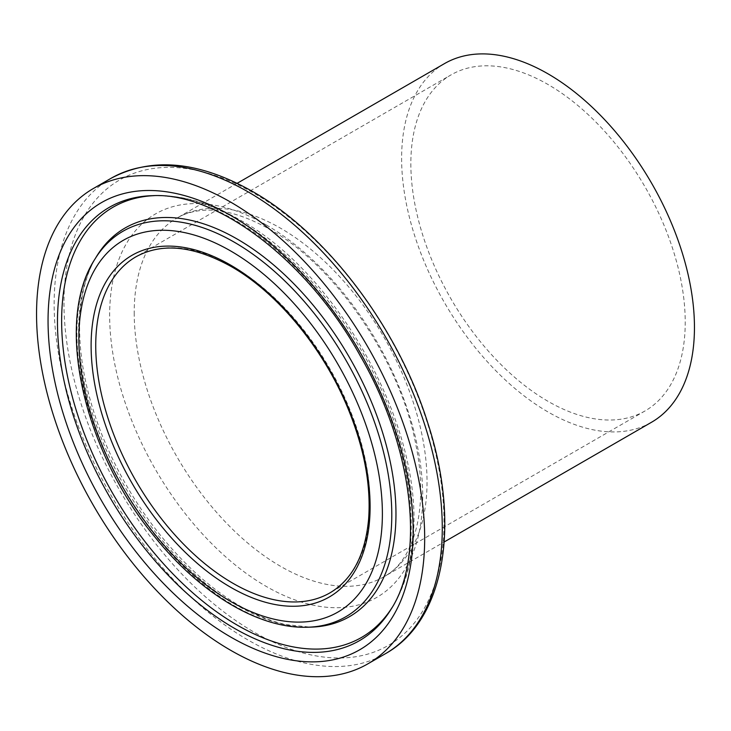 <?xml version="1.0" encoding="UTF-8"?>
<svg xmlns="http://www.w3.org/2000/svg" width="731" height="731" viewBox="0 0 731 731"><rect width="100%" height="100%" fill="white"/><g stroke="black" fill="none" stroke-linecap="round" stroke-linejoin="round"><path stroke-width="0.55" stroke-dasharray="3.65 2.74" d="M444.503 63.597A207.056 119.546 -120 0 0 401.621 158.389A207.056 119.546 -120 0 0 492.009 366.761A207.056 119.546 -120 0 0 651.568 422.235M410.849 163.717A194.017 112.017 -120 0 0 495.536 358.967A194.017 112.017 -120 0 0 645.044 410.941A194.017 112.017 -120 0 0 645.044 186.908A194.017 112.017 -120 0 0 451.027 74.891A194.017 112.017 -120 0 0 410.849 163.717M392.118 607.516A248.412 143.422 -120 0 0 393.05 606.017C406.07 584.307 412.988 558.027 413.81 527.197C418.58 416.889 333.656 270.973 240.207 220.086C211.232 203.346 183.189 195.177 156.096 195.588L152.587 195.67A250.176 144.436 60 0 1 359.451 351.803A250.176 144.436 60 0 1 391.222 609.005L393.05 606.017A248.412 143.422 -120 0 0 237.292 219.492A248.412 143.422 -120 0 0 156.096 195.588A248.412 143.422 -120 0 0 154.332 195.643M94.765 259.386A222.644 128.546 -120 0 0 76.929 333.126A222.644 128.546 -120 0 0 307.139 627.235M78.619 330.714A224.399 129.561 -120 0 0 310.638 627.143L285.949 624.603C257.988 618.38 229.187 602.353 199.545 576.531C157.521 538.683 125.038 491.561 102.075 435.164C84.75 390.683 77.44 349.829 80.154 312.612C82.055 289.878 87.537 271.137 96.593 256.389A224.399 129.561 -120 0 0 78.619 330.714M134.212 312.777A207.056 119.546 -120 0 0 224.6 521.148A207.056 119.546 -120 0 0 384.159 576.622A207.056 119.546 -120 0 0 415.893 410.703A207.056 119.546 -120 0 0 280.631 228.246A207.056 119.546 -120 0 0 177.094 217.984A207.056 119.546 -120 0 0 134.212 312.777M266.185 224.901A221.365 127.806 -120 0 0 109.65 315.271A221.365 127.806 -120 0 0 266.185 586.39A221.365 127.806 -120 0 0 422.71 496.02A221.365 127.806 -120 0 0 266.185 224.901M63.972 302.981A268.725 155.155 -120 0 0 253.995 632.105A268.725 155.155 -120 0 0 444.009 522.391A268.725 155.155 -120 0 0 253.995 193.267A268.725 155.155 -120 0 0 63.972 302.981M110.993 178.337A274.454 158.453 -120 0 0 54.149 303.977A274.454 158.453 -120 0 0 173.951 580.176A274.454 158.453 -120 0 0 385.438 653.697M645.044 410.941L329.928 592.878A194.017 112.017 -120 0 0 359.67 437.403A194.017 112.017 -120 0 0 232.924 266.431A194.017 112.017 -120 0 0 135.911 256.828L451.027 74.891M237.155 183.307L177.094 217.984C183.719 214.128 191.294 211.688 199.819 210.656C219.602 208.143 242.911 214.357 269.757 229.315C335.502 265.591 400.944 361.635 416.076 445.892C429.408 511.472 412.494 562.029 384.159 576.622L444.22 541.954"/><path stroke-width="1.1" d="M36.55 314.138A274.454 158.453 -120 0 0 156.352 590.337A274.454 158.453 -120 0 0 367.839 663.858A274.454 158.453 -120 0 0 367.839 346.951A274.454 158.453 -120 0 0 93.394 188.497A274.454 158.453 -120 0 0 36.55 314.138M444.22 541.954L651.568 422.235A207.056 119.546 -120 0 0 651.568 183.143A207.056 119.546 -120 0 0 444.503 63.597L237.155 183.307M230.612 636.984A258.18 149.06 -120 0 0 388.718 412.056A258.18 149.06 -120 0 0 72.515 229.497A258.18 149.06 -120 0 0 230.612 636.984M234.359 628.285A250.176 144.436 60 0 1 57.466 321.887A250.176 144.436 60 0 1 152.587 195.67C216.86 192.125 307.815 260.565 360.31 355.924C413.499 447.728 425.451 556.428 391.222 609.005A250.176 144.436 60 0 1 234.359 628.285M154.332 195.643A248.412 143.422 -120 0 0 61.642 320.909A248.412 143.422 -120 0 0 194.519 594.358A248.412 143.422 -120 0 0 392.118 607.516M230.612 250.934A214.64 123.923 60 0 1 362.055 589.689A214.64 123.923 60 0 1 99.178 437.924A214.64 123.923 60 0 1 230.612 250.934M234.359 242.235A222.644 128.546 -120 0 0 94.765 259.386C54.067 322.06 83.517 450.899 154.808 536.919C200.084 593.261 258.546 628.797 307.139 627.235A222.644 128.546 -120 0 0 387.266 469.037A222.644 128.546 -120 0 0 234.359 242.235M307.139 627.235L310.638 627.143A224.399 129.561 -120 0 0 391.414 467.703A224.399 129.561 -120 0 0 237.292 239.101A224.399 129.561 -120 0 0 96.593 256.389L94.765 259.386M230.612 265.106A197.279 113.899 -120 0 0 109.805 436.974A197.279 113.899 -120 0 0 351.419 576.467A197.279 113.899 -120 0 0 230.612 265.106M385.438 653.697A274.454 158.453 -120 0 0 427.507 433.775A274.454 158.453 -120 0 0 248.211 191.933A274.454 158.453 -120 0 0 110.993 178.337C151.683 156.681 198.869 161.067 252.56 191.504C326.83 233.472 397.828 327.406 427.598 422.427C460.905 523.652 445.28 620.308 385.438 653.697L367.839 663.858M95.734 345.644A194.017 112.017 -120 0 0 180.42 540.894A194.017 112.017 -120 0 0 329.928 592.878C352.333 579.582 365.226 555.021 368.607 519.202C371.11 485.338 364.276 448.532 348.111 408.793C323.65 348.733 277.734 292.939 231.288 266.596C193.706 245.707 161.916 242.454 135.911 256.828A194.017 112.017 -120 0 0 95.734 345.644M110.993 178.337L93.394 188.497"/></g></svg>

